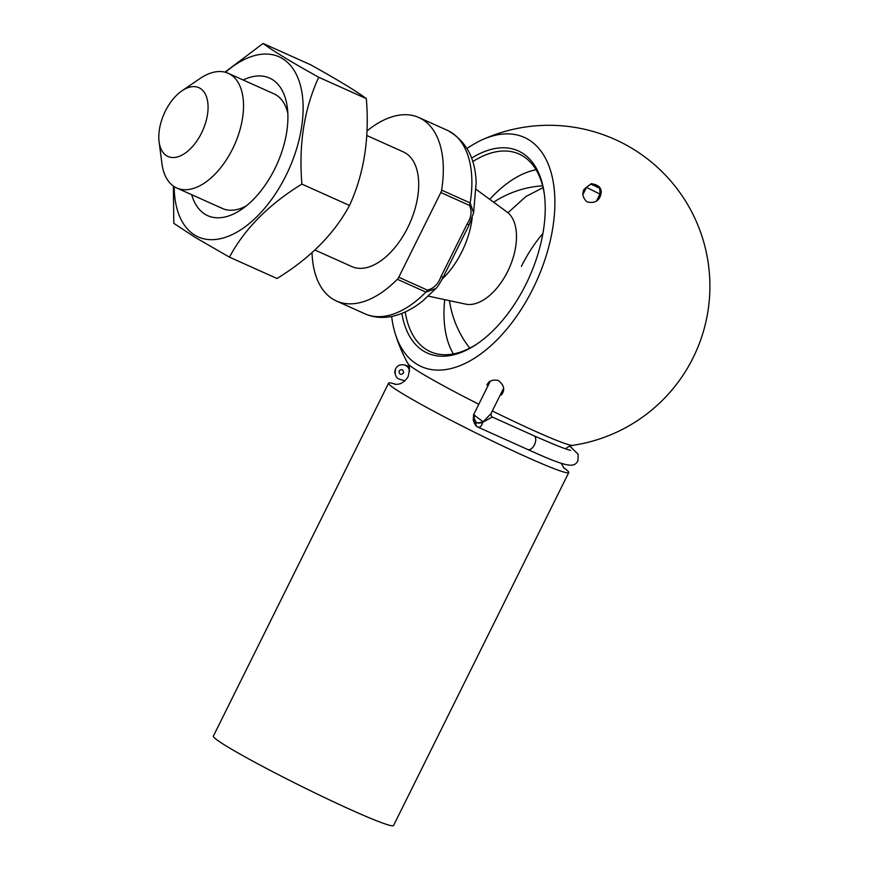 <?xml version="1.0" encoding="UTF-8"?>
<svg xmlns="http://www.w3.org/2000/svg" width="869" height="869" viewBox="0 0 869 869"><rect width="100%" height="100%" fill="white"/><g stroke="black" fill="none" stroke-linecap="round" stroke-linejoin="round"><path stroke-width="1.3" d="M312.014 252.673A100.576 56.083 -65.8 0 0 336.444 301.022A100.576 56.083 -65.8 0 0 397.339 279.297A5.029 2.803 -65.8 0 0 398.762 277.254L427.331 290.083C433.664 288.638 438.237 284.109 441.05 276.505L467.087 224.061C471.476 217.163 472.236 210.928 469.379 205.356L440.822 192.538L398.762 277.254M440.822 192.538A5.029 2.803 -65.8 0 0 441.615 190.115L470.172 202.933L473.583 212.894L476.147 182.968C475.56 158.191 465.969 140.648 447.383 130.339L418.825 117.521A100.576 56.083 -65.8 0 0 367.022 130.937M200.174 88.356A37.715 21.03 -65.8 0 0 181.979 90.81A37.715 21.03 -65.8 0 0 159.103 141.777A37.715 21.03 -65.8 0 0 195.025 143.504A37.715 21.03 -65.8 0 0 200.174 88.356M159.103 141.777L161.916 163.459A62.861 35.053 -65.8 0 0 176.733 187.976A62.861 35.053 -65.8 0 0 233.533 146.97A62.861 35.053 -65.8 0 0 230.372 74.419A62.861 35.053 -65.8 0 0 228.221 73.289A62.861 35.053 -65.8 0 0 200.055 78.514L181.979 90.81M314.926 250.022L351.891 266.609A62.861 35.053 -65.8 0 0 408.702 225.614A62.861 35.053 -65.8 0 0 405.541 153.063A62.861 35.053 -65.8 0 0 403.379 151.923L366.794 135.499M441.615 190.115A100.576 56.083 -65.8 0 0 418.825 117.521M428.319 296.123L465.665 304.128A50.847 28.351 -65.8 0 0 509.147 268.315A50.847 28.351 -65.8 0 0 507.029 212.014L476.223 189.431M467.087 224.061L469.173 224.832L443.147 277.276C439.779 283.555 437.357 287.302 435.89 288.497L425.908 292.114L397.339 279.297M443.147 277.276L441.05 276.505M563.351 467.489A100.576 5.801 -153.6 0 1 568.76 472.562L393.538 825.55A100.576 5.801 -153.6 0 1 327.298 798.861A100.576 5.801 -153.6 0 1 227.298 746.645A100.576 5.801 -153.6 0 1 213.372 736.119L388.595 383.131A100.576 5.801 -153.6 0 1 395.906 384.37M568.76 472.562A100.576 5.801 -153.6 0 1 502.521 445.873A100.576 5.801 -153.6 0 1 402.521 393.657A100.576 5.801 -153.6 0 1 388.595 383.131M478.819 404.237A92.212 5.312 -153.6 0 1 420.629 372.768A92.212 5.312 -153.6 0 1 407.941 363.655L407.941 363.655C409.82 364.828 409.886 369.14 408.115 376.592C402.412 385.999 395.221 384.141 394.711 384.283M565.415 448.773L568.945 446.46L572.573 445.373A92.212 5.312 -153.6 0 1 492.321 410.972M501.359 395.004L502.532 393.233C504.987 388.736 503.509 384.456 498.122 380.405C492.451 379.427 488.726 380.959 486.966 385L487.096 384.739M586.944 201.825C593.418 203.465 597.818 201.727 600.142 196.59C603.01 189.366 600.044 185.064 591.246 183.674L584.185 189.17C581.774 193.515 582.697 197.73 586.944 201.825M391.647 316.457A125.614 70.052 -65.8 0 0 395.091 333.185A125.614 70.052 -65.8 0 0 417.077 364.339A125.614 70.052 -65.8 0 0 547.459 251.543A125.614 70.052 -65.8 0 0 481.828 139.974A125.614 70.052 -65.8 0 0 467.044 148.512M471.552 158.158A110.83 61.808 114.2 0 1 544.342 194.124A110.83 61.808 114.2 0 1 477.092 343.907A110.83 61.808 114.2 0 1 423.637 351.119A110.83 61.808 114.2 0 1 401.847 313.416M521.378 266.392A97.382 54.302 114.2 0 1 542.886 233.544M405.215 311.971A108.321 60.406 -65.8 0 0 426.657 349.729A108.321 60.406 -65.8 0 0 430.372 351.684A108.321 60.406 -65.8 0 0 478.004 343.288M544.472 195.221A108.321 60.406 -65.8 0 0 519.097 154.041A108.321 60.406 -65.8 0 0 472.714 161.634M489.747 199.349A108.321 60.406 114.2 0 1 536.075 169.748M453.39 353.922A108.321 60.406 114.2 0 1 444.722 299.642M229.438 257.137L277.037 278.504C310.059 258.234 334.207 233.891 349.501 205.475C364.024 173.963 369.629 138.356 366.327 98.631C356.703 91.375 338.16 80.1 310.689 64.817L263.09 43.45C272.703 50.717 291.256 61.981 318.727 77.265C304.204 108.777 298.588 144.395 301.901 184.109C268.879 204.378 244.721 228.721 229.438 257.137L194.819 237.172L173.8 223.322L173.365 186.042M349.501 205.475L301.901 184.109M224.962 72.16L263.09 43.45M366.327 98.631L318.727 77.265M243.179 80.002A75.429 42.06 114.2 0 1 287.313 107.474A75.429 42.06 114.2 0 1 241.549 209.418A75.429 42.06 114.2 0 1 205.16 214.317A75.429 42.06 114.2 0 1 191.691 194.689M225.495 72.301A98.708 55.051 114.2 0 1 300.772 131.936A98.708 55.051 114.2 0 1 194.83 235.141A98.708 55.051 114.2 0 1 174.18 186.596M220.27 207.354A62.861 35.053 -65.8 0 0 222.421 208.495A62.861 35.053 -65.8 0 0 246.253 205.91M287.824 113.328A62.861 35.053 -65.8 0 0 276.07 94.938A62.861 35.053 -65.8 0 0 273.909 93.798L228.221 73.289M490.181 381.372L473.594 414.774L483.207 421.791L491.018 413.611C491.148 415.73 491.55 416.859 492.234 417.011L482.74 422.291C481.578 426.31 479.949 427.906 477.852 427.059L477.461 426.864A5.029 4.171 121.3 0 0 477.852 427.059M492.234 417.011L533.935 435.749A7.539 4.182 -65.8 0 1 534.435 444.809A7.539 4.182 -65.8 0 1 527.755 449.512L478.091 427.19M409.049 366.316L404.063 364.85C407.192 365.784 409.038 367.88 409.581 371.15M400.555 379.503L400.533 379.503C396.025 378.526 394.374 374.963 395.591 368.814L394.993 370.509C394.548 374.409 394.743 373.844 395.591 368.814C397.274 365.632 400.098 364.317 404.063 364.85M399.11 370.878C399.132 374.528 400.598 375.278 403.509 373.127C403.477 369.477 402.01 368.728 399.11 370.878M473.594 414.774L473.257 420.118A5.029 2.422 -12.8 0 0 473.887 420.965A5.029 1.912 164.2 0 1 473.323 420.368L473.323 420.368A5.029 1.912 164.2 0 1 473.301 420.259M482.74 422.291A5.029 2.422 167.2 0 1 476.266 422.421A5.029 1.912 -15.8 0 0 482.599 421.758A5.029 1.51 -113 0 1 482.74 422.291M435.89 288.497L422.888 300.815C413.829 308.137 404.541 313.09 395.015 315.675C384.315 318.51 374.311 317.902 365.002 313.839A100.576 56.083 -65.8 0 0 425.908 292.114A5.029 2.803 -65.8 0 0 427.331 290.083M469.379 205.356A5.029 2.803 114.2 0 0 470.172 202.933A100.576 56.083 -65.8 0 0 447.383 130.339M442.256 279.025A62.861 35.053 -65.8 0 0 472.193 217.858M596.688 200.739L599.979 194.091L586.477 187.378L583.001 194.384M594.255 185.51L596.666 186.965L594.255 185.51M475.799 424.528L476.266 422.421L474.355 418.858L473.887 420.965L475.799 424.528A5.029 4.171 121.3 0 0 477.461 426.864C476.169 426.57 474.778 424.398 473.323 420.368A5.029 5.029 0 0 1 473.257 420.118M474.811 415.176A5.029 4.171 121.3 0 0 474.355 418.858M365.002 313.839L336.444 301.022M222.421 208.495L176.733 187.976M542.614 185.825A100.576 100.576 0 0 0 493.657 202.216M449.469 300.663A100.576 100.576 0 0 0 469.749 348.132M469.173 224.832L473.583 212.894M507.963 212.753L525.941 196.503L543.06 187.628M564.144 468.391L561.255 463.296M572.573 445.373A160.917 160.917 0 0 0 709.897 284.674A160.917 160.917 0 0 0 481.828 139.974M395.091 333.196A160.917 160.917 0 0 0 407.941 363.644M503.499 388.454L491.018 413.611M569.792 446.112L578.124 454.215L577.939 460.863C573.92 467.696 568.782 468.152 527.755 449.512M400.544 379.514L404.889 380.828M570.575 450.261C567.338 449.925 555.117 445.08 533.935 435.749M599.979 194.091C600.088 189.138 599.48 186.965 598.144 187.552L594.081 185.412C591.876 185.608 592.528 181.914 586.477 187.378"/></g></svg>
